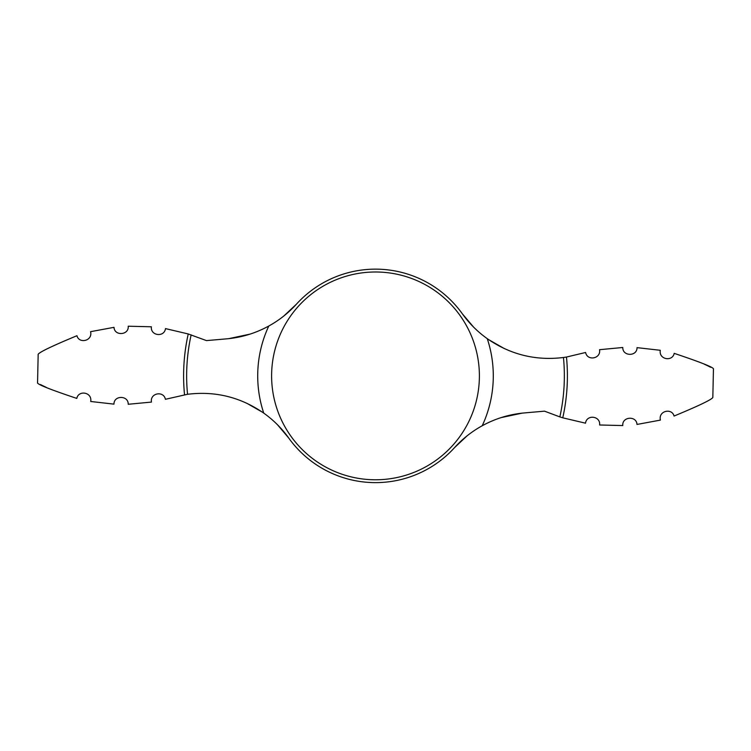 <?xml version="1.0" encoding="UTF-8"?>
<svg xmlns="http://www.w3.org/2000/svg" width="751" height="751" viewBox="0 0 751 751"><rect width="100%" height="100%" fill="white"/><g stroke="black" fill="none" stroke-linecap="round" stroke-linejoin="round"><path stroke-width="1.13" d="M277.532 424.803L288.675 437.974C281.756 428.323 273.448 420.034 263.742 413.106C240.658 397.138 215.255 390.867 187.543 394.284L165.398 399.297C163.727 390.52 149.862 392.942 151.449 402.085L128.205 404.273C128.534 395.261 113.805 395.139 113.974 404.132L90.711 401.485L113.974 404.132M263.742 413.106A117.785 117.785 0 0 1 268.783 326.028C255.528 333.266 241.475 337.537 226.624 338.851L206.487 340.607L188.238 333.96L165.492 328.6C164.328 337.593 150.303 335.847 151.373 326.788L128.196 326.216C129.144 335.19 114.452 336.317 114.011 327.333L90.589 331.67C92.861 341.057 78.939 343.996 76.949 335.716C52.561 345.826 39.634 352.012 38.17 354.275C39.484 352.097 52.41 345.911 76.949 335.716M473.468 326.976L462.325 313.796A106.745 106.745 0 0 0 296.41 304.202L283.859 315.974M288.675 437.974A106.745 106.745 0 0 0 454.59 447.577L467.141 435.796M504.287 348.567L488.516 339.555M637.026 347.638L660.289 350.295L637.026 347.638C637.195 356.641 622.466 356.518 622.795 347.497L599.551 349.684C601.138 358.828 587.273 361.259 585.602 352.482L566.47 357.044A191.899 191.899 0 0 1 562.762 417.819L585.508 423.179C586.672 414.186 600.697 415.923 599.627 424.991L622.804 425.564C621.856 416.589 636.548 415.463 636.989 424.446L660.411 420.1C658.139 410.713 672.061 407.784 674.051 416.054C698.439 405.944 711.366 399.767 712.83 397.504C711.516 399.682 698.59 405.869 674.051 416.054M462.325 313.796C469.244 323.456 477.552 331.745 487.258 338.673C510.342 354.632 535.745 360.902 563.457 357.495L566.47 357.044M563.457 357.495A188.858 188.858 0 0 1 559.852 416.899L544.513 411.163L524.376 412.928C509.525 414.233 495.472 418.504 482.217 425.751C471.806 431.487 462.597 438.762 454.59 447.577M268.783 326.028C279.194 320.283 288.403 313.007 296.41 304.202M559.852 416.899L562.762 417.819M482.011 425.855L485.644 423.94M501.077 417.622L522.067 413.153M76.809 398.415C51.838 390.069 38.752 384.953 37.55 383.048C38.667 384.916 51.753 390.041 76.809 398.415C78.442 389.872 92.335 392.097 90.711 401.485M40.441 384.55L46.731 387.61M674.191 353.364C699.162 361.7 712.248 366.826 713.45 368.732C712.333 366.863 699.247 361.738 674.191 353.364C672.558 361.898 658.665 359.682 660.289 350.295M710.559 367.22L707.376 365.643M706.973 365.446L704.269 364.169M268.989 325.915L265.356 327.83M249.923 334.148L228.933 338.617M246.713 403.212L262.484 412.224M487.258 338.673A117.785 117.785 0 0 1 482.217 425.751M375.5 271.993A103.891 103.891 0 0 1 479.391 375.885A103.891 103.891 0 0 1 375.5 479.776A103.891 103.891 0 0 1 271.609 375.885A103.891 103.891 0 0 1 375.5 271.993M187.543 394.284A188.858 188.858 0 0 1 191.148 334.871M184.53 394.735A191.899 191.899 0 0 1 188.238 333.96M37.55 383.048L38.17 354.275M712.83 397.504L713.45 368.732"/></g></svg>
